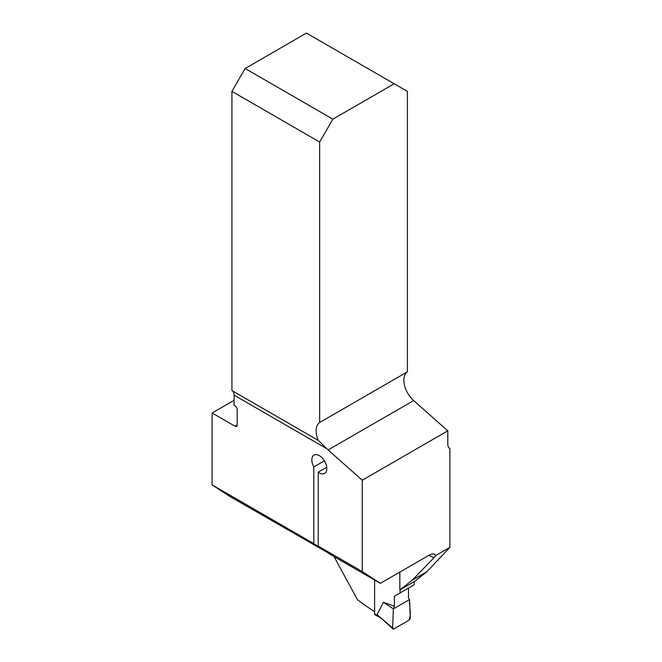 <?xml version="1.0" encoding="UTF-8"?>
<svg xmlns="http://www.w3.org/2000/svg" width="662" height="662" viewBox="0 0 662 662"><rect width="100%" height="100%" fill="white"/><g stroke="black" fill="none" stroke-linecap="round" stroke-linejoin="round"><path stroke-width="0.99" d="M231.923 91.381L245.13 68.5L306.448 33.1L407.395 91.381L407.395 371.845A18.685 10.782 -120 0 0 413.667 400.568L447.802 430.838L447.802 444.053A9.963 5.751 -60 0 0 449.862 448.621A9.963 5.751 -60 0 0 449.895 448.637L449.895 547.35L435.869 555.451L434.107 554.094L432.005 553.978L429.671 554.872L380.352 583.346L362.263 571.579L362.263 480.223L328.129 449.953A18.685 10.782 60 0 1 326.829 448.72L318.29 440.42L231.923 390.555L231.923 91.381L319.655 142.04L319.655 422.497A18.685 10.782 -120 0 0 318.29 440.42L318.513 440.544M447.802 430.838L362.263 480.223M399.831 572.1L399.831 589.916L414.569 581.41L426.758 571.811L449.895 547.35M399.831 589.916L412.194 580.218L434.049 557.694A433.9 250.509 180 0 1 428.885 555.327M435.869 555.451L434.049 557.694M374.609 611.729A433.9 250.509 0 0 1 357.455 599.698L333.888 556.345M407.395 371.845L319.655 422.497M394.188 83.76L332.87 119.16L319.655 142.04M380.352 583.346L336.321 557.925L318.223 546.158L362.263 571.579M326.829 448.72L234.125 395.197L234.125 405.367L235.002 405.872A3.111 1.796 -120 0 1 237.203 409.687L237.203 424.938A3.111 1.796 -120 0 1 236.557 426.361A3.111 1.796 -120 0 1 235.002 426.212L212.105 412.989L212.105 484.89L230.194 496.657L332.175 555.228M234.125 395.197A9.963 5.751 120 0 0 232.188 390.712M245.13 68.5L332.87 119.16M234.125 400.278L212.105 412.989M331.919 555.385L313.821 543.618L313.821 466.942L324.405 460.835M326.73 467.264L318.223 472.172L318.223 546.158M318.223 472.172A10.584 6.115 -120 0 0 324.62 473.429A10.584 6.115 -120 0 0 324.62 461.199A10.584 6.115 -120 0 0 314.036 455.092A10.584 6.115 -120 0 0 313.821 466.942M426.758 571.811L412.194 580.218M212.105 484.89L313.821 543.618M374.609 580.028L374.609 613.889A1.87 1.076 120 0 0 374.998 614.741L379.765 617.497M414.205 581.617L414.205 584.803L400.113 592.937L400.113 589.751M392.649 628.048L393.352 608.891L394.411 606.185L394.411 596.23L408.495 588.096L408.495 598.043L409.546 599.54L410.258 617.878A1.87 1.076 120 0 1 408.942 620.236L393.964 628.875A1.87 1.076 -60 0 1 392.938 628.9A1.87 1.076 -60 0 1 392.649 628.048L377.108 614.593L392.938 628.9M394.411 606.185L383.364 602.263L377.108 614.593M394.411 596.23L400.113 592.937M383.364 602.263L393.352 608.891L409.546 599.54M393.352 608.891L392.649 628.048L393.964 628.875L408.942 620.236C411.838 613.467 408.967 606.4 409.546 599.54L393.352 608.891M235.002 426.212L237.203 424.938M328.129 449.953L413.667 400.568M374.609 613.889L377.969 615.826"/></g></svg>

